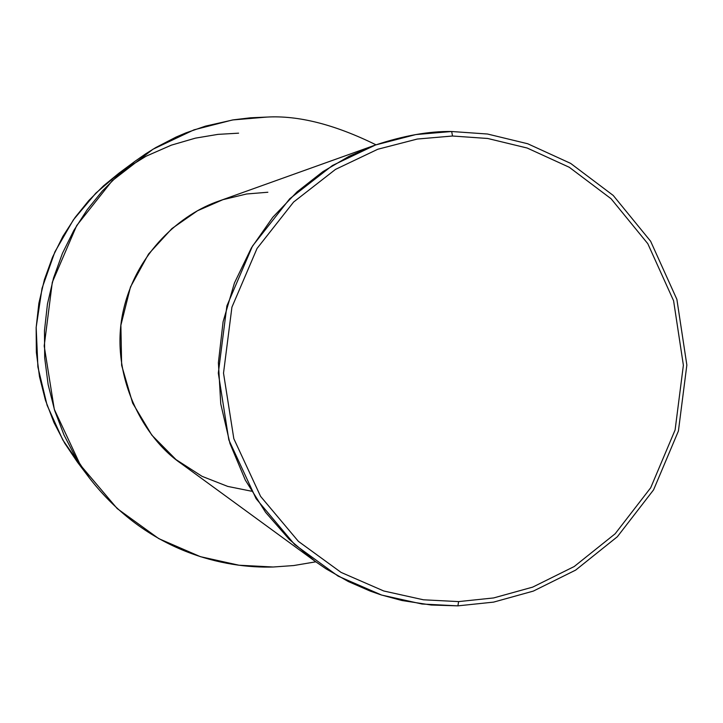 <?xml version="1.0" encoding="UTF-8"?>
<svg xmlns="http://www.w3.org/2000/svg" width="723" height="723" viewBox="0 0 723 723"><rect width="100%" height="100%" fill="white"/><g stroke="black" fill="none" stroke-linecap="round" stroke-linejoin="round"><path stroke-width="1.08" d="M452.517 136.014L487.718 138.482L527.139 148.016L569.281 167.275L611.098 198.762L647.808 243.696L673.592 300.759L683.38 365.242L675.101 429.977L650.709 487.763L615.156 533.773L574.216 566.525L532.679 587.121L493.637 597.939L458.617 601.599L457.894 605.856L493.574 602.123L533.348 591.089L575.653 570.104L617.352 536.737L653.574 489.86L678.418 430.998L686.85 365.052L676.882 299.367L650.628 241.247L613.231 195.454L570.628 163.38L527.7 143.75L487.537 134.026L451.676 131.505L452.517 136.014L417.279 139.042L377.777 149.254L335.499 169.399L293.592 202.051L257.036 248.477L231.92 307.185L223.515 373.131L233.827 438.707L260.596 496.385L298.382 541.355L341.084 572.408L383.768 590.989L423.425 599.792L458.617 601.599L493.637 597.939L532.679 587.121L574.216 566.525L615.156 533.773L650.709 487.763L675.101 429.977L683.38 365.242L673.592 300.759L647.808 243.696L611.098 198.762L569.281 167.275L527.139 148.016L487.718 138.482L452.517 136.014L451.676 131.505L487.537 134.026L527.7 143.75L570.628 163.38L613.231 195.454L650.628 241.247L676.882 299.367L686.85 365.052L678.418 430.998L653.574 489.86L617.352 536.737L575.653 570.104L533.348 591.089L493.574 602.123L457.894 605.856L431.269 605.024L401.943 600.515L381.075 594.884L370.321 591.134L348.369 581.563L326.145 568.902L315.101 561.31L289.29 539.43L265.558 512.3L245.323 480.108L229.986 443.561L220.75 403.859L218.391 362.657L223.091 321.771L234.424 283.009L251.423 247.844L272.779 217.289L297.072 191.857L322.955 171.595L349.29 156.177L375.183 145.106C403.579 135.662 429.082 131.125 451.676 131.505L415.77 134.577L375.517 144.98L332.435 165.504L289.733 198.771L252.481 246.073L226.886 305.892L218.31 373.095L228.829 439.909L256.105 498.68L294.623 544.5L338.129 576.132L381.636 595.056L422.033 604.021L457.894 605.856L458.617 601.599L423.425 599.792L383.768 590.989L341.084 572.408L298.382 541.355L260.596 496.385L233.827 438.707L223.515 373.131L231.92 307.185L257.036 248.477L293.592 202.051L335.499 169.399L377.777 149.254L417.279 139.042L452.517 136.014M266.796 117.081C298.364 115.255 334.758 124.501 375.987 144.817C334.758 124.501 298.364 115.255 266.796 117.081L232.499 119.973L194.062 129.815L152.942 149.254L112.201 180.759L76.683 225.576L52.309 282.268L44.193 345.965L54.297 409.326L80.389 465.079L117.207 508.585L158.789 538.635L200.352 556.656L238.951 565.214L273.213 567.004C225.016 568.504 147.754 552.752 89.643 478.292L75.807 457.704L64.013 435.002L54.668 410.51L48.143 384.627L44.69 357.858L44.465 330.782L47.456 303.967L53.538 277.984L62.44 253.339L73.827 230.447L87.257 209.625L102.305 191.053L118.509 174.839L135.454 160.967L145.558 153.909L155.716 147.6L175.978 137.108L185.983 132.851L205.531 126.109L233.312 119.846L250.592 117.786L266.796 117.081M315.788 561.816L293.701 565.549L273.213 567.004L293.701 565.549L315.788 561.816M83.516 469.769L62.802 439.946L47.103 405.251L37.903 367.067L36.168 327.329L42.051 288.233L54.894 251.875L73.375 219.864L95.825 193.149L120.56 172.011L146.1 156.204L171.324 145.16L195.418 138.138L217.93 134.379L238.599 133.168M135.454 160.967L118.961 173.177L103.534 185.802L88.784 200.56L75.093 217.46L62.865 236.412L52.508 257.234L44.401 279.656L38.87 303.289L36.15 327.682L36.358 352.327L39.494 376.674L45.441 400.226L53.945 422.521L64.681 443.181L77.28 461.925L89.643 478.292M251.496 491.206L227.754 486.416L202.124 476.367L176.032 459.611L151.839 435.156L132.652 403.127L121.645 365.332L120.886 325.214L130.492 286.941L148.522 254.08L171.902 228.585L197.506 210.755L222.901 199.684L246.597 193.99L267.862 192.246M375.183 145.106L219.241 200.94C181.952 213.421 135.797 251.884 122.919 312.426C110.004 373.158 141.265 436.331 181.31 463.651L315.101 561.31"/></g></svg>
